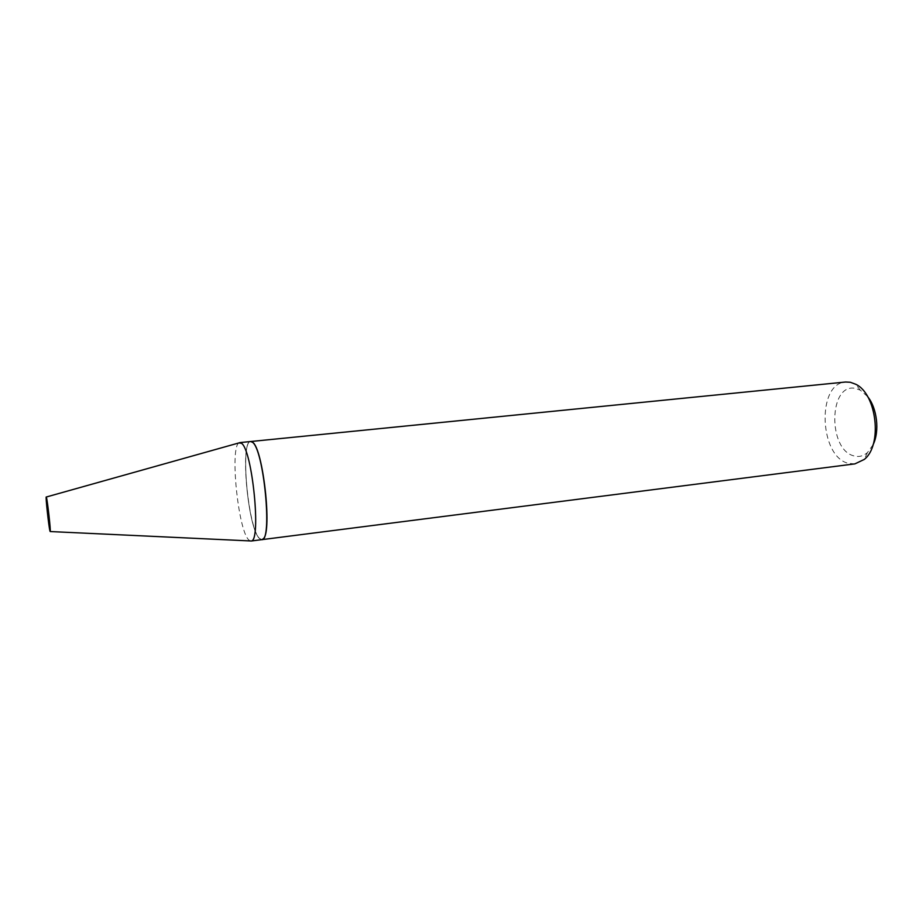 <?xml version="1.0" encoding="UTF-8"?>
<svg xmlns="http://www.w3.org/2000/svg" width="923" height="923" viewBox="0 0 923 923"><rect width="100%" height="100%" fill="white"/><g stroke="black" fill="none" stroke-linecap="round" stroke-linejoin="round"><path stroke-width="0.69" stroke-dasharray="4.62 3.46" d="M250.133 540.936L248.541 539.678C237.972 529.156 229.792 447.055 238.976 442.913M261.763 539.667L259.225 538.317C247.791 527.368 239.945 440.848 250.583 441.529M873.077 444.759L867.435 452.605C863.351 456.124 858.909 457.231 854.098 455.939C827.389 449.939 828.785 381.81 855.852 388.514L860.328 390.187L867.585 396.555M854.906 463.877L848.283 463.323C819.266 456.654 816.555 383.345 845.583 382.018M261.832 539.655L259.351 538.294C247.952 527.391 240.084 441.229 250.652 441.529M252.383 442.336C262.79 448.001 272.181 531.66 263.205 538.64C262.017 539.978 260.69 539.828 259.213 538.19C246.833 526.202 239.715 431.641 252.221 442.209L252.383 442.336M860.328 390.187L855.667 384.233M867.435 452.605L864.24 459.446"/><path stroke-width="1.38" d="M238.976 442.913L241.491 443.305C252.348 449.697 261.428 541.305 251.252 540.982L250.133 540.936M239.772 442.613L250.583 441.529L252.371 442.209C263.828 448.716 272.689 541.686 261.763 539.667L250.987 541.04M46.415 497.359C47.477 500.393 50.915 531.36 50.211 531.544L49.98 531.117C48.815 527.287 45.319 495.155 46.288 497.012L46.415 497.359M867.585 396.555C877.15 408.151 879.792 431.306 873.077 444.759M250.652 441.529L845.583 382.018L850.314 382.26L855.667 384.233C876.827 393.879 882.676 445.29 864.24 459.446L854.906 463.877L261.832 539.655M250.721 441.517L252.51 442.198C262.951 447.874 272.366 531.763 263.355 538.755L261.89 539.655M50.211 531.544L251.252 540.982M46.288 497.012L240.049 442.613"/></g></svg>
